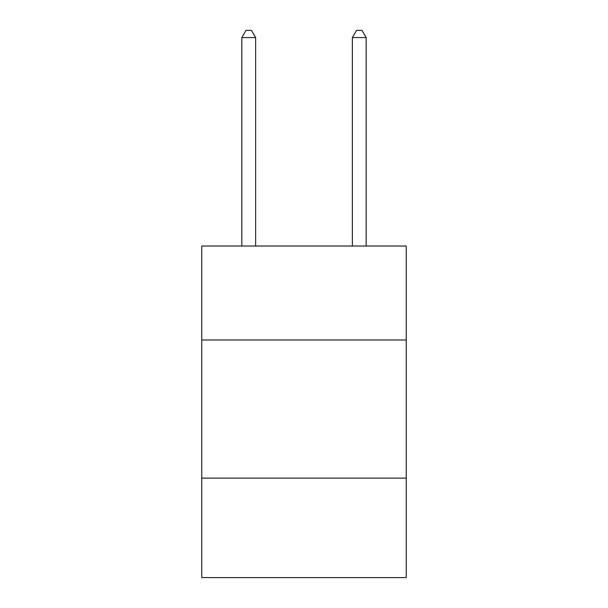 <?xml version="1.0" encoding="UTF-8"?>
<svg xmlns="http://www.w3.org/2000/svg" width="608" height="608" viewBox="0 0 608 608"><rect width="100%" height="100%" fill="white"/><g stroke="black" fill="none" stroke-linecap="round" stroke-linejoin="round"><path stroke-width="0.91" d="M201.765 339.978L406.235 339.978L406.235 246.027L201.765 246.027L201.765 577.6L406.235 577.6L406.235 478.131L201.765 478.131M406.235 478.131L406.235 339.978M255.649 246.027L255.649 37.582L241.832 37.582L241.832 246.027M241.832 37.582L245.974 30.4L251.499 30.4L255.649 37.582M366.168 246.027L366.168 37.582L352.351 37.582L352.351 246.027M352.351 37.582L356.501 30.4L362.026 30.4L366.168 37.582"/></g></svg>
